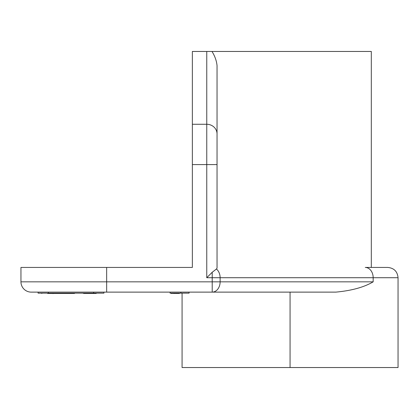 <?xml version="1.0" encoding="UTF-8"?>
<svg xmlns="http://www.w3.org/2000/svg" width="419" height="419" viewBox="0 0 419 419"><rect width="100%" height="100%" fill="white"/><g stroke="black" fill="none" stroke-linecap="round" stroke-linejoin="round"><path stroke-width="0.63" d="M211.977 51.458L371.313 51.458L371.313 267.437L365.253 267.437A10.286 7.914 90 0 1 373.167 277.718L206.756 277.718L206.756 164.588L217.042 164.588L217.042 65.626C216.56 60.776 214.874 56.057 211.977 51.458L206.756 51.458L206.756 124.275L206.756 51.458L211.977 51.458C214.874 56.057 216.56 60.776 217.042 65.626L217.042 133.949A10.286 9.674 180 0 0 206.756 124.275A10.286 9.674 0 0 1 217.042 133.949L217.042 164.588L206.756 164.588L206.756 124.275L192.358 124.275L206.756 124.275L206.756 164.588L192.358 164.594L192.358 51.458L206.756 51.458L192.358 51.458L192.358 267.437L20.95 267.437L106.656 267.437L106.656 281.835L212.213 281.835L212.213 277.718L220.127 277.718L220.127 281.835L373.167 281.835C364.09 287.219 351.661 290.645 335.881 292.122L31.236 292.122A10.286 10.286 0 0 1 20.95 281.835L212.213 281.835L212.213 277.718L206.756 277.718L206.756 164.588L192.358 164.594L192.358 267.437L106.656 267.437L106.656 292.122L106.656 281.835L20.95 281.835A10.286 10.286 0 0 0 31.236 292.122L212.213 292.122A10.286 7.914 -90 0 0 220.127 281.835L373.167 281.835L373.167 277.718L220.127 277.718L220.127 281.835L212.213 281.835L212.213 292.122L212.213 281.835L220.127 281.835A10.286 7.914 90 0 1 212.213 292.122L335.881 292.122C351.661 290.645 364.09 287.219 373.167 281.835L373.167 277.718L398.05 277.718L373.167 277.718A10.286 7.914 -90 0 0 365.253 267.437L387.764 267.437C394.012 268.045 397.442 271.475 398.05 277.718L398.05 367.542L182.076 367.542L182.076 293.148M20.95 281.835L20.95 267.437L20.95 281.835M217.042 268.134L216.429 269.019L212.213 272.266L206.756 277.718L212.213 272.266L212.213 277.718L212.213 272.266L216.429 269.019A10.286 7.914 90 0 1 220.127 277.718A10.286 7.914 -90 0 0 216.429 269.019L217.042 268.134L217.042 164.588L217.042 267.437M290.063 292.122L290.063 367.542L290.063 292.122M38.092 293.148L38.092 292.122L38.092 293.148L93.626 293.148L93.626 292.122L93.626 293.148L38.092 293.148M48.374 292.122L48.374 293.148L48.374 292.122M103.912 292.122L103.912 293.148L93.626 293.148L103.912 293.148L103.912 292.122M41.45 293.148L41.79 293.489L41.45 293.148M42.13 293.148L41.79 293.489M74.441 293.489L74.949 293.148L74.441 293.489L73.252 293.148M48.981 293.489L47.42 293.148A0.34 0.34 0 0 0 47.766 293.489A0.34 0.34 0 0 0 48.106 293.148L47.766 293.489A0.34 0.34 0 0 1 47.42 293.148A0.34 0.34 0 0 0 47.426 293.195M68.135 293.489L74.242 293.489A0.34 0.34 -90 0 0 74.587 293.148A0.34 0.34 90 0 1 74.242 293.489L74.587 293.148M54.093 293.489L58.419 293.489L54.156 293.489L54.03 293.148L54.156 293.489L50.778 293.489L50.542 293.148L50.778 293.489L48.546 293.489A0.34 0.314 -90 0 1 48.232 293.148A0.34 0.314 90 0 0 48.546 293.489L47.42 293.148L51.778 293.489M58.419 293.489L58.419 293.148L58.419 293.489L73.592 293.489L73.938 293.148M54.156 293.489L54.287 293.148M54.69 293.489L53.171 293.489L53.512 293.148M91.693 293.436L92.217 293.164L91.693 293.436M82.726 293.148L83.879 293.489L82.726 293.148M83.879 293.489L84.219 293.148L83.879 293.489L83.533 293.148L83.879 293.489L83.533 293.148L83.879 293.489L83.533 293.148L83.879 293.489L84.879 293.489L84.628 293.148L84.879 293.489L86.88 293.489L86.728 293.148L86.88 293.489L87.026 293.148M92.725 293.148L92.877 293.489L93.028 293.148L92.877 293.489L94.877 293.489L95.129 293.148L94.877 293.489L96.218 293.483L95.878 293.489L96.218 293.148L95.878 293.489L96.218 293.148L95.878 293.489L95.532 293.148M89.876 293.148L89.876 293.489L89.876 293.148M96.218 293.483L96.218 293.148L96.218 293.483M188.686 293.148L180.888 293.148L180.888 292.122L180.888 293.148L170.077 293.148L170.077 292.122M189.069 292.122L189.069 293.148L170.931 293.148L171.277 293.489L170.931 293.148M172.958 293.148L172.675 293.148L172.958 293.148M171.696 293.489L171.282 293.148L172.817 293.489M179.589 293.148A0.34 0.34 -90 0 1 179.253 293.489A0.34 0.34 -90 0 1 178.913 293.148A0.34 0.34 90 0 0 179.253 293.489A0.34 0.34 90 0 0 179.589 293.148M179.253 293.489L178.478 293.148L178.74 293.489L177.284 293.489L177.483 293.148L177.284 293.489L176.399 293.489L176.687 293.148L176.399 293.489L175.64 293.489L175.928 293.148L175.194 293.489L175.362 293.148L175.194 293.489L175.027 293.148M174.236 293.148L174.178 293.489L174.126 293.148L174.178 293.489L173.607 293.489L173.398 293.148L173.607 293.489L173.817 293.148M173.204 293.148L172.848 293.489L172.654 293.148L173.607 293.489M172.848 293.489L172.492 293.148L172.848 293.489M52.019 293.489L51.437 293.489M62.939 293.489L58.513 293.489M73.079 293.489L71.591 293.489M65.254 293.489L66.16 293.489M62.892 293.489L58.372 293.489M70.272 293.489L71.712 293.489L70.272 293.489M47.766 293.489L48.106 293.148L47.766 293.489M69.03 293.489L62.887 293.489M65.589 293.489L69.832 293.148M73.901 293.148L74.247 293.489M71.167 293.489L72.817 293.489M67.187 293.489L68.218 293.489M52.548 293.489L51.909 293.489M54.789 293.489L54.475 293.489M54.067 293.489C52.427 293.614 51.804 293.499 52.202 293.148M54.742 293.489L56.23 293.489M56.555 293.489L55.051 293.489M92.877 293.489L86.88 293.489M171.277 293.489L171.795 293.489M175.194 293.489L174.178 293.489"/></g></svg>
